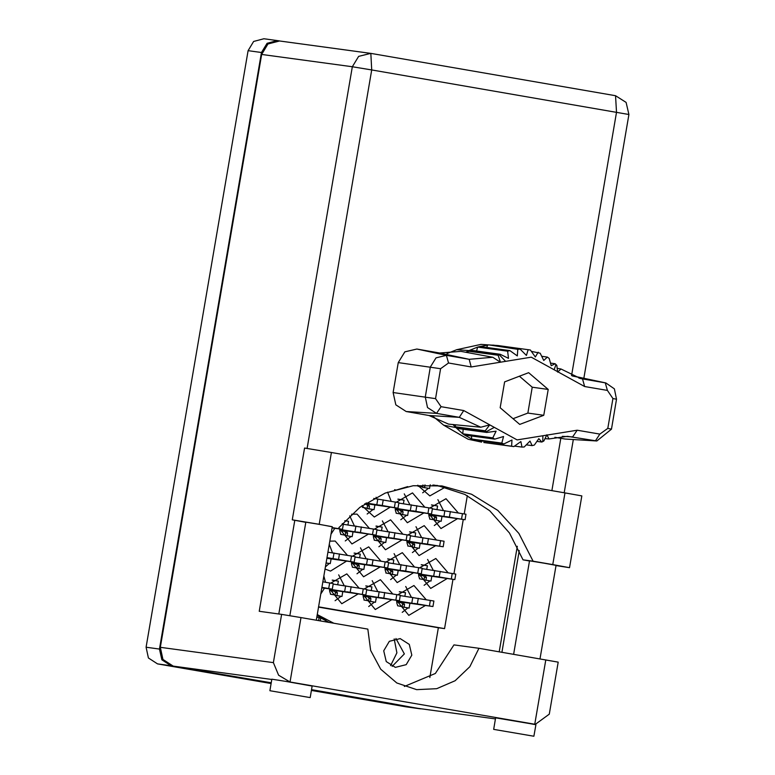 <?xml version="1.0" encoding="UTF-8"?>
<svg xmlns="http://www.w3.org/2000/svg" width="775" height="775" viewBox="0 0 775 775"><rect width="100%" height="100%" fill="white"/><g stroke="black" fill="none" stroke-linecap="round" stroke-linejoin="round"><path stroke-width="1.16" d="M395.318 667.362L386.221 661.54L383.751 650.816L389.321 641.342L400.229 638.61L409.326 644.432L411.796 655.156L406.226 664.63L395.318 667.362M359.028 588.07L346.832 573.868L330.615 583.158M329.511 588.797L341.727 603.764L358.127 593.96M369.249 528.279L357.052 514.077L351.521 514.203M339.731 529.005L351.947 543.972L368.348 534.169M392.596 593.873L380.389 579.671L364.182 588.961M363.078 594.599L375.284 609.567L391.695 599.763M402.816 534.082L390.61 519.88L374.403 529.17M373.298 534.808L385.504 549.775L401.915 539.972M394.572 489.732L396.228 490.062L407.786 486.564M426.153 599.676L413.957 585.474L397.74 594.764M396.635 600.402L408.842 615.369L425.252 605.566M436.373 539.884L424.177 525.683L407.96 534.973M406.856 540.611L419.062 555.578L435.472 545.774M417.686 485.276L429.796 495.864L445.208 487.175M347.365 555.268L335.158 541.076L329.792 541.163M325.025 569.083L330.557 571.049L346.464 561.168M380.922 561.071L368.726 546.869L352.509 556.159M351.404 561.807L363.611 576.765L380.021 566.971M362.051 505.755L374.344 517.061L390.242 507.179M414.48 566.874L402.283 552.672L386.066 561.962M384.962 567.61L397.178 582.567L413.579 572.773M424.7 507.083L412.503 492.881L396.287 502.171M395.182 507.819L407.398 522.776L423.799 512.982M448.047 572.677L435.841 558.475L419.633 567.765M418.529 573.413L430.735 588.37L447.146 578.567M458.267 512.885L446.061 498.683L429.854 507.974M428.749 513.622L440.956 528.579L457.366 518.775M344.168 585.58L338.627 574.856M337.745 584.679L338.355 581.114L332.281 580.068M354.388 525.789L349.738 515.85M347.965 524.888L348.576 521.323L344.894 520.684M377.725 591.383L372.184 580.659M371.312 590.482L371.923 586.917L365.839 585.871M387.946 531.592L382.404 520.868M381.532 530.691L382.143 527.126L376.059 526.08M411.293 597.186L405.742 586.462M404.87 596.285L405.48 592.72L399.406 591.674M421.513 537.395L415.962 526.671M415.09 536.494L415.7 532.929L409.626 531.882M332.494 552.788L329.249 544.379M366.062 558.591L360.511 547.867M359.639 557.68L360.249 554.125L354.175 553.069M376.282 498.8L376.088 497.23M399.619 564.394L394.078 553.66M393.196 563.483L393.807 559.928L387.733 558.872M409.839 504.603L404.298 493.869M403.417 503.692L404.027 500.137L397.953 499.081M433.177 570.197L427.635 559.463M426.763 569.286L427.374 565.731L421.3 564.675M443.397 510.405L437.856 499.672M436.984 509.495L437.594 505.939L431.52 504.883M279.339 40.92L277.295 40.571L267.055 43.274L261.475 52.506L159.505 649.043L161.849 659.825L170.946 665.696L271.279 682.727L173.261 666.074L162.992 659.447L160.357 647.27L273.362 662.664L278.642 675.19L289.995 681.971L535.312 724.373L549.262 714.133L558.145 662.141L478.921 648.336L453.927 644.936L435.317 673.475L404.395 686.485M418.035 708.398L495.438 718.948L418.035 708.398L311.511 689.682L389.205 703.119L419.779 708.708L405.887 706.81L311.376 690.467M271.143 683.511L157.538 663.875L148.442 657.994L146.107 647.212L248.068 50.685L253.657 41.453L263.897 38.75L277.295 40.571M320.753 594.057L324.57 588.157M325.471 582.267L323.843 575.98M330.973 534.266L334.79 528.366M391.142 501.28L387.616 492.106M453.017 579.332L444.579 628.651L318.564 606.864M467.315 495.642L464.196 513.912M463.237 519.541L453.976 573.703M444.579 628.651L438.359 627.798L429.863 677.524M419.779 708.708L421.096 708.825M438.359 627.798L318.525 607.087M333.725 623.236L317.246 614.575M434.329 525.576L440.093 521.139M441.605 518.833L441.866 517.332M429.67 519.008L434.3 519.812M424.109 585.367L429.873 580.93M431.384 578.625L431.646 577.123M419.449 578.799L424.08 579.603M400.772 519.773L406.536 515.336M408.047 513.031L408.299 511.529M396.103 513.205L400.733 514.009M390.552 579.564L396.316 575.127M397.827 572.822L398.079 571.32M385.882 572.996L390.513 573.8M367.205 513.97L372.969 509.533M374.49 507.228L374.742 505.726M362.545 507.402L367.176 508.206M356.984 573.762L362.748 569.325M364.269 567.019L364.521 565.518M352.325 567.193L356.955 567.998M325.393 566.922L329.191 563.522M330.702 561.216L330.964 559.715M422.656 492.774L428.42 488.337M429.941 486.032L430.474 484.927M417.996 486.216L422.627 487.01M412.436 552.565L418.2 548.128M419.721 545.823L419.972 544.321M407.776 545.997L412.407 546.801M402.215 612.357L407.979 607.92M409.5 605.614L409.752 604.113M397.556 605.788L402.186 606.592M378.878 546.762L384.642 542.326M386.153 540.02L386.415 538.518M374.218 540.204L378.849 540.998M368.658 606.554L374.422 602.117M375.933 599.811L376.195 598.31M363.998 599.995L368.629 600.79M345.311 540.96L351.085 536.523M352.596 534.217L352.848 532.716M340.651 534.401L345.282 535.196M335.1 600.751L340.864 596.314M342.376 594.008L342.627 592.507M330.431 594.192L335.062 594.987M325.839 620.291L317.111 615.36M394.223 638.9L396.897 652.87L390.59 665.609M395.948 638.542L404.395 653.887L392.16 666.413M428.827 515.327L434.475 516.102M431.442 504.99L437.594 505.939M418.607 575.118L424.254 575.893M421.222 564.781L427.374 565.731M395.26 509.533L400.907 510.299M397.885 499.187L404.027 500.137M385.049 569.325L390.687 570.09M387.665 558.978L393.807 559.928M364.434 504.099L367.35 504.496M351.482 563.522L357.13 564.287M354.097 553.176L360.249 554.125M406.933 542.326L412.581 543.091M409.549 531.979L415.7 532.929M396.713 602.117L402.361 602.882M399.328 591.771L405.48 592.72M373.376 536.523L379.023 537.288M375.991 526.186L382.143 527.126M363.155 596.314L368.803 597.079M365.771 585.977L371.923 586.917M339.808 530.72L345.456 531.485M344.798 520.79L348.576 521.323M329.588 590.511L335.236 591.277M332.213 580.175L338.355 581.114M396.635 600.78L432.944 606.563L403.039 602.291L404.511 604.442L404.046 607.203L402.128 606.941L409.074 608.065L404.046 607.203M404.511 604.442L402.603 604.18L402.128 606.941M402.603 604.18L401.121 602.03L403.039 602.291M396.655 601.39L398.679 601.739L396.664 601.468M401.983 602.437L396.674 601.642M414.247 603.405L426.492 605.517L414.247 603.405M433.806 601.032L400.268 595.636M409.868 603.425L409.074 608.065M396.819 602.95L397.778 605.827M305.796 522.311L292.282 519.831L319.174 524.249L331.438 452.503L304.546 448.076L292.282 519.831M533.355 736.192L493.656 729.372L533.355 736.192M533.898 736.25L535.864 724.751L530.187 723.666L495.622 717.873L493.656 729.372M309.613 697.51L269.913 690.69L309.613 697.51M310.165 697.568L312.122 686.069L285.413 681.351L271.88 679.191L269.913 690.69M282.294 680.828L277.683 680.062M289.84 615.679L305.825 522.156L320.598 524.568L332.272 526.671L316.278 620.223M513.583 654.333L529.567 560.838L544.331 563.251L556.014 565.353L540.02 658.905M332.262 526.758L319.174 524.249M273.362 662.664L281.616 614.362L259.286 611.33L352.363 66.766L261.688 54.424L160.357 647.27M261.688 54.424L267.995 44.001L279.552 40.949L370.779 53.378L358.67 56.342L352.363 66.766L371.748 69.983L307.065 448.425M433.671 485.073L443.968 486.855M519.269 550.521L501.871 652.308M517.264 546.307L499.226 651.852M432.838 485.024L445.112 487.155M281.616 614.362L301 617.578L289.995 681.971L285.413 681.351M478.921 648.336L469.844 666.694L455.157 680.731L436.674 688.704L416.698 689.634L396.829 682.92L380.738 669.232L370.615 650.458L367.854 629.135L301 617.578M529.538 560.993L522.999 559.86L509.504 533.035L489.703 510.735L464.942 494.46L436.887 485.315M569.557 567.678L552.759 564.636L565.023 492.89L581.822 495.932L569.557 567.678L555.985 565.527M552.759 564.636L533.113 561.236L518.882 533.345L497.85 510.454L471.568 494.237L441.963 485.886L413.162 485.751L385.204 493.055L359.891 507.325L338.83 527.649M565.023 492.89L331.438 452.503M522.999 559.86L533.113 561.236M428.749 513.999L465.058 519.773L435.153 515.501L436.625 517.652L436.151 520.413L434.242 520.151L441.188 521.284L436.151 520.413M436.625 517.652L434.707 517.39L434.242 520.151M434.707 517.39L433.235 515.249L435.153 515.501M428.769 514.6L430.793 514.949L428.769 514.678M434.087 515.646L428.788 514.862M446.361 516.625L458.606 518.727L446.361 516.625M465.911 514.251L432.373 508.846M441.983 516.644L441.188 521.284M428.933 516.16L429.883 519.047M418.529 573.791L454.838 579.564L424.933 575.292L426.405 577.443L425.93 580.204L424.022 579.942L430.968 581.076L425.93 580.204M426.405 577.443L424.487 577.181L424.022 579.942M424.487 577.181L423.014 575.04L424.933 575.292M418.548 574.391L420.573 574.74L418.548 574.469M423.867 575.438L418.568 574.653M436.141 576.416L448.386 578.518L436.141 576.416M455.69 574.042L422.152 568.637M431.762 576.426L430.968 581.076M418.713 575.951L419.662 578.838M395.182 508.197L431.501 513.97L401.586 509.708L403.068 511.849L402.593 514.61L400.675 514.348L407.631 515.482L402.593 514.61M403.068 511.849L401.15 511.587L400.675 514.348M401.15 511.587L399.677 509.446L401.586 509.708M395.211 508.797L397.226 509.146L395.211 508.884M400.53 509.843L395.221 509.059M412.794 510.822L425.049 512.924L412.794 510.822M432.353 508.448L398.815 503.043M408.425 510.841L407.631 515.482M395.376 510.357L396.325 513.244M384.962 567.988L421.28 573.762L391.365 569.489L392.847 571.64L392.373 574.401L390.455 574.139L397.41 575.273L392.373 574.401M392.847 571.64L390.929 571.378L390.455 574.139M390.929 571.378L389.457 569.238L391.365 569.489M384.991 568.588L387.006 568.937L384.991 568.666M390.309 569.635L385.001 568.85M402.574 570.613L414.828 572.715L402.574 570.613M422.133 568.24L388.595 562.834M398.205 570.632L397.41 575.273M385.156 570.148L386.105 573.035M366.081 503.014L397.933 508.167L368.028 503.905L369.501 506.046L369.036 508.807L367.118 508.545L374.063 509.679L369.036 508.807M369.501 506.046L367.592 505.794L367.118 508.545M367.592 505.794L366.11 503.643L368.028 503.905M366.972 504.041L364.938 503.769M379.237 505.019L391.482 507.121L379.237 505.019M398.796 502.646L373.773 498.441M374.858 505.038L374.063 509.679M362.225 505.62L362.768 507.441M351.404 562.185L387.713 567.959L357.808 563.696L359.28 565.837L358.815 568.598L356.897 568.337L363.843 569.47L358.815 568.598M359.28 565.837L357.372 565.576L356.897 568.337M357.372 565.576L355.89 563.435L357.808 563.696M351.424 562.786L353.448 563.144L351.433 562.873M356.752 563.832L351.443 563.047M369.016 564.81L381.261 566.913L369.016 564.81M388.575 562.437L355.037 557.031M364.637 564.83L363.843 569.47M351.588 564.345L352.548 567.232M326.856 558.329L354.156 562.156L326.972 557.661M326.062 563.008L330.286 563.667L326.072 562.941M335.459 559.007L347.704 561.119L335.459 559.007M355.008 556.634L327.922 552.139M331.08 559.027L330.286 563.667M422.569 487.359L429.515 488.492L422.569 487.359L422.976 484.956M430.125 484.918L429.515 488.492M424.952 484.898L424.487 487.62M417.938 485.257L418.219 486.245M406.856 540.989L443.164 546.772L413.259 542.5L414.732 544.651L414.267 547.412L412.348 547.15L419.294 548.283L414.267 547.412M414.732 544.651L412.823 544.389L412.348 547.15M412.823 544.389L411.341 542.238L413.259 542.5M406.875 541.599L408.9 541.948L406.885 541.677M412.203 542.645L406.894 541.851M424.468 543.624L436.713 545.726L424.468 543.624M444.027 541.241L410.488 535.845M420.089 543.633L419.294 548.283M407.04 543.159L407.999 546.036M373.298 535.186L409.607 540.969L379.702 536.697L381.174 538.848L380.699 541.609L378.791 541.347L385.737 542.481L380.699 541.609M381.174 538.848L379.256 538.586L378.791 541.347M379.256 538.586L377.783 536.436L379.702 536.697M373.317 535.796L375.342 536.145L373.317 535.874M378.636 536.842L373.337 536.058M390.91 537.821L403.155 539.923L390.91 537.821M410.459 535.438L376.921 530.042M386.531 537.831L385.737 542.481M373.482 537.356L374.432 540.243M363.078 594.977L399.387 600.761L369.481 596.488L370.954 598.639L370.479 601.4L368.571 601.138L375.517 602.272L370.479 601.4M370.954 598.639L369.036 598.377L368.571 601.138M369.036 598.377L367.563 596.227L369.481 596.488M363.097 595.587L365.122 595.936L363.097 595.665M368.416 596.634L363.117 595.849M380.69 597.612L392.935 599.714L380.69 597.612M400.239 595.229L366.701 589.833M376.311 597.622L375.517 602.272M363.262 597.147L364.211 600.024M339.731 529.383L376.049 535.167L346.134 530.894L347.617 533.045L347.142 535.806L345.224 535.544L352.179 536.678L347.142 535.806M347.617 533.045L345.698 532.783L345.224 535.544M345.698 532.783L344.226 530.633L346.134 530.894M339.76 529.993L341.775 530.342L339.76 530.071M345.078 531.04L339.77 530.255M357.343 532.018L369.597 534.12L357.343 532.018M376.902 529.635L343.364 524.239M352.964 532.028L352.179 536.678M339.925 531.553L340.874 534.44M329.511 589.174L365.829 594.958L335.914 590.686L337.396 592.836L336.922 595.597L335.003 595.336L341.959 596.469L336.922 595.597M337.396 592.836L335.478 592.575L335.003 595.336M335.478 592.575L334.006 590.424L335.914 590.686M329.54 589.785L331.555 590.133L329.54 589.862M334.858 590.831L329.549 590.046M347.123 591.809L359.377 593.912L347.123 591.809M366.682 589.426L333.143 584.03M342.744 591.819L341.959 596.469M329.704 591.344L330.654 594.231M332.039 528.007L342.482 529.364L332.126 527.542M332.078 527.785L336.03 528.317L332.117 527.601M343.344 523.832L342.23 523.609M321.819 587.799L332.262 589.155L321.906 587.334M321.858 587.576L325.81 588.109L321.896 587.392M333.124 583.623L322.846 581.812M557.138 368.328L560.974 369.036L580.708 378.558L605.275 382.84L572.386 375.933M575.728 376.514L605.808 382.947L614.391 388.856L616.542 399.251L611.427 429.147L596.857 441.004L567.484 436.306L549.02 438.97L544.999 438.64M596.857 441.004L565.043 439.018L595.365 440.839L599.889 434.136L607.784 428.401L612.889 398.505L607.358 390.445L584.612 386.512L531.272 357.168L471.248 366.914L448.502 362.981L440.607 368.716L435.502 398.612L441.033 406.672L463.779 410.605L517.119 439.948L577.143 430.202L599.889 434.136M554.948 437.274L565.043 439.018M536.93 441.353L541.841 442.021L542.762 441.547L542.839 435.773M541.841 442.021L538.799 438.621L534.363 445.034L532.163 445.654L526.293 444.85M486.787 432.498L485.218 430.823L455.167 426.734L456.737 428.41L486.787 432.498L496.068 431.229L492.842 437.856L494.702 439.173L503.537 436.509L501.783 443.087L503.886 443.959L511.955 440.006L511.636 446.206L513.873 446.594L520.916 441.556L521.924 447.078L524.191 446.962L530.003 441.082L532.163 445.654M514.6 446.08L521.924 447.078M511.636 446.206L483.823 442.506L513.873 446.594M501.783 443.087L471.743 438.999L473.835 439.871L503.886 443.959M492.842 437.856L462.791 433.767L464.651 435.085L494.702 439.173M550.531 363.107L555.229 363.746L556.789 365.422L557.593 372.058L560.974 369.036M541.783 356.326L547.305 357.072L549.175 358.389L551.257 365.742L555.229 363.746M531.34 351.366L540.223 353.158L543.788 360.462L547.305 357.072M446.952 353.623L456.64 349.728L480.994 344.362L498.092 345.563L530.381 350.038L535.37 356.965L538.121 352.286M494.062 345.146L490.042 345.078L520.093 349.167L517.816 349.283L517.322 355.89L509.843 350.6L507.644 351.211L508.526 358.35L500.166 354.233L498.131 355.279L468.081 351.191L469.204 350.61L499.245 354.708L505.552 361.344M490.042 345.078L517.816 349.283M528.143 349.651L526.409 355.415L520.093 349.167M486.642 347.433L487.775 345.195L479.793 346.502L509.843 350.6M479.793 346.502L477.603 347.123L507.644 351.211M476.577 351.017L477.603 347.123L470.115 350.135L500.166 354.233M470.115 350.135L469.204 350.61M485.218 430.823L489.732 424.913L480.81 427.18L448.502 424.128L428.933 415.487L459.255 417.308L436.509 413.375L427.548 407.582L425.243 396.965L430.348 367.069L436.054 357.827L446.419 355.376L469.166 359.309L492.764 357.246L460.931 351.404L439.619 352.983L416.873 349.05L446.419 355.376L448.502 362.981M441.033 406.672L436.509 413.375L406.187 411.554L428.933 415.487M406.187 411.554L395.783 404.841L393.109 392.508L435.502 398.612M440.607 368.716L398.224 362.613L393.109 392.508M398.224 362.613L404.841 351.879L416.873 349.05M433.051 416.407L443.736 425.194L468.081 439.231L480.878 441.973L473.835 439.871M481.139 440.859L481.585 442.118L480.878 441.973M471.345 435.996L471.743 438.999L464.651 435.085M463.159 429.282L462.791 433.767L456.737 428.41M465.727 352.286L468.081 351.191L468.003 352.712M452.92 424.545L455.167 426.734L455.739 424.807M519.773 424.448L543.798 415.274L548.225 389.389L528.618 372.668L504.593 381.843L500.166 407.728L519.773 424.448M549.02 438.97L546.869 434.794L543.876 440.965L542.762 441.547M480.81 427.18L459.255 417.308L463.779 410.605M607.358 390.445L605.275 382.84L605.808 382.947M498.131 355.279L500.456 362.177L492.764 357.246M498.092 345.563L497.647 346.115M513.079 418.742L527.843 413.104L543.798 415.274M527.843 413.104L532.27 387.209L519.357 376.204M532.27 387.209L548.225 389.389M320.22 620.901L320.724 617.966L329.123 622.441M318.641 620.63L319.135 617.743L316.83 617.036M319.135 617.743L320.724 617.966M170.946 665.696L157.538 663.875M405.887 706.81L419.294 708.631M261.475 52.506L248.068 50.685M146.107 647.212L159.505 649.043M429.418 605.914L430.358 600.402M417.328 603.832L418.277 598.31M411.835 602.921L412.775 597.399M530.187 723.666L534.769 724.286L545.774 659.903M271.831 679.501L173.261 666.074M370.838 53.388L615.583 95.703L370.808 53.378L371.748 69.983L628.893 114.545L626.132 102.368L615.583 95.703L616.522 112.297L571.524 375.555M551.858 490.604L560.8 438.282M294.771 520.335L278.767 613.974M461.522 519.134L462.472 513.612M449.442 517.041L450.382 511.529M443.939 516.131L444.889 510.609M451.302 578.925L452.251 573.403M439.222 576.833L440.161 571.32M433.719 575.922L434.668 570.4M427.965 513.331L428.904 507.809M415.884 511.238L416.824 505.726M410.382 510.328L411.331 504.806M417.744 573.122L418.684 567.6M405.664 571.03L406.604 565.518M400.162 570.119L401.111 564.597M394.397 507.528L395.347 502.006M382.317 505.436L383.267 499.923M376.824 504.525L377.764 499.013M384.177 567.319L385.127 561.798M372.097 565.227L373.046 559.715M366.604 564.316L367.544 558.794M350.62 561.517L351.569 555.995M338.539 559.424L339.479 553.912M333.037 558.513L333.986 553.001M439.628 546.123L440.578 540.611M427.548 544.04L428.498 538.518M422.055 543.13L422.995 537.608M406.071 540.33L407.02 534.808M393.991 538.238L394.93 532.716M388.488 537.327L389.438 531.805M395.851 600.121L396.8 594.599M383.77 598.029L384.71 592.507M378.268 597.118L379.217 591.596M372.513 534.527L373.453 529.005M360.433 532.435L361.373 526.913M354.931 531.524L355.88 526.002M362.293 594.318L363.233 588.797M350.213 592.226L351.153 586.704M344.71 591.315L345.66 585.793M338.946 528.724L339.218 527.174M328.726 588.516L329.675 582.994M577.143 430.202L572.609 436.906L562.369 436.286M443.736 425.194L456.029 427.655L486.08 431.743L494.266 427.374M554.135 369.743L555.927 364.502M471.248 366.914L469.166 359.309L439.619 352.983M456.64 349.728L469.195 350.62M578.915 378.142L582.529 378.907L584.612 386.512M611.427 429.147L607.784 428.401M612.889 398.505L616.542 399.251M432.944 606.563L433.893 601.042M564.248 492.755L573.335 439.609M583.827 378.229L628.893 114.545M530.41 723.705L535.312 724.373M465.058 519.773L466.007 514.251M454.838 579.564L455.787 574.042M431.501 513.97L432.44 508.458M421.28 573.762L422.22 568.24M397.933 508.167L398.883 502.655M387.713 567.959L388.662 562.447M354.156 562.156L355.105 556.644M443.164 546.772L444.114 541.25M409.607 540.969L410.556 535.447M399.387 600.761L400.336 595.239M376.049 535.167L376.989 529.645M365.829 594.958L366.769 589.436M342.482 529.364L343.432 523.842M332.262 589.155L333.211 583.633"/></g></svg>
